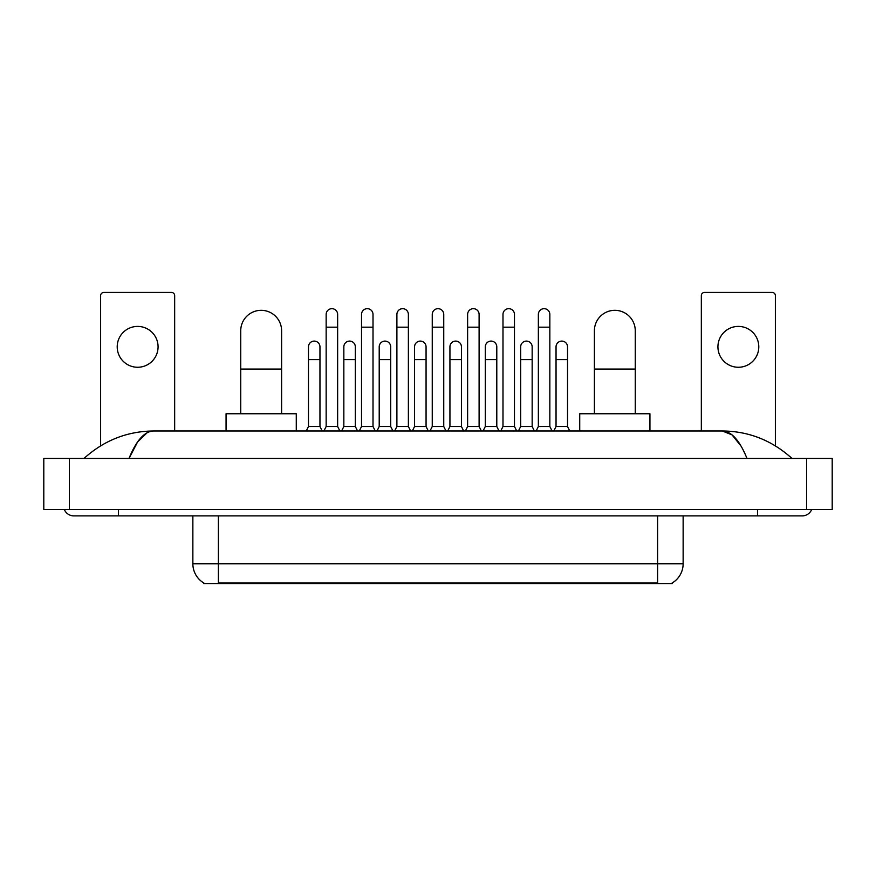 <?xml version="1.0" encoding="UTF-8"?>
<svg xmlns="http://www.w3.org/2000/svg" width="876" height="876" viewBox="0 0 876 876"><rect width="100%" height="100%" fill="white"/><g stroke="black" fill="none" stroke-linecap="round" stroke-linejoin="round"><path stroke-width="1.31" d="M672.286 582.923L672.286 583.547L203.714 583.547L203.714 582.923M203.9 583.033A22.338 22.338 0 0 1 192.862 563.761L218.398 563.761L218.398 583.033L657.602 583.033L657.602 563.761L683.138 563.761L683.138 515.887M192.862 563.761L192.862 515.887M672.1 583.033A22.338 22.338 0 0 0 683.138 563.761M137.642 326.409A20.433 20.433 0 0 0 117.209 346.841A20.433 20.433 0 0 0 137.642 367.263A20.433 20.433 0 0 0 158.074 346.841A20.433 20.433 0 0 0 137.642 326.409M174.663 430.981L174.663 295.639A3.186 3.186 0 0 0 171.477 292.453L103.806 292.453A3.186 3.186 0 0 0 100.62 295.639L100.62 445.851M240.736 413.746L240.736 330.756A20.433 20.433 0 0 1 261.168 310.323A20.433 20.433 0 0 1 281.601 330.756A20.433 20.433 0 0 0 261.168 310.323M281.601 413.746L281.601 330.756M296.274 430.981L296.274 413.746L226.063 413.746L226.063 430.981M594.399 413.746L594.399 330.756A20.433 20.433 0 0 1 614.832 310.323A20.433 20.433 0 0 1 635.264 330.756A20.433 20.433 0 0 0 614.832 310.323M635.264 413.746L635.264 330.756M649.937 430.981L649.937 413.746L579.726 413.746L579.726 430.981M323.923 430.981L326.157 426.513L337.643 426.513L339.877 430.981M337.643 426.513L337.643 314.407A5.749 5.749 0 0 0 331.905 308.67A5.749 5.749 0 0 1 332.267 308.68M326.157 426.513L326.157 327.175L337.643 327.175M326.157 327.175L326.157 314.407A5.749 5.749 0 0 1 331.905 308.67M359.291 430.981L361.525 426.513L373.012 426.513L375.246 430.981M373.012 426.513L373.012 314.407A5.749 5.749 0 0 0 367.263 308.67A5.749 5.749 0 0 1 367.624 308.68M361.525 426.513L361.525 327.175L373.012 327.175M361.525 327.175L361.525 314.407A5.749 5.749 0 0 1 367.263 308.67M394.649 430.981L396.894 426.513L408.38 426.513L410.614 430.981M408.38 426.513L408.38 314.407A5.749 5.749 0 0 0 402.631 308.67A5.749 5.749 0 0 1 402.993 308.68M396.894 426.513L396.894 327.175L408.38 327.175M396.894 327.175L396.894 314.407A5.749 5.749 0 0 1 402.631 308.67M430.017 430.981L432.251 426.513L443.749 426.513L445.983 430.981M443.749 426.513L443.749 314.407A5.749 5.749 0 0 0 438 308.67A5.749 5.749 0 0 1 438.361 308.68M432.251 426.513L432.251 327.175L443.749 327.175M432.251 327.175L432.251 314.407A5.749 5.749 0 0 1 438 308.67M465.386 430.981L467.62 426.513L479.106 426.513L481.351 430.981M479.106 426.513L479.106 314.407A5.749 5.749 0 0 0 473.368 308.67A5.749 5.749 0 0 1 473.73 308.68M467.62 426.513L467.62 327.175L479.106 327.175M467.62 327.175L467.62 314.407A5.749 5.749 0 0 1 473.368 308.67M500.754 430.981L502.988 426.513L514.475 426.513L516.709 430.981M514.475 426.513L514.475 314.407A5.749 5.749 0 0 0 508.737 308.67A5.749 5.749 0 0 1 509.098 308.68M502.988 426.513L502.988 327.175L514.475 327.175M502.988 327.175L502.988 314.407A5.749 5.749 0 0 1 508.737 308.67M536.123 430.981L538.357 426.513L549.843 426.513L552.077 430.981M549.843 426.513L549.843 314.407A5.749 5.749 0 0 0 544.095 308.67A5.749 5.749 0 0 1 544.456 308.68M538.357 426.513L538.357 327.175L549.843 327.175M538.357 327.175L538.357 314.407A5.749 5.749 0 0 1 544.095 308.67M306.239 430.981L308.472 426.513L319.959 426.513L322.193 430.981M319.959 426.513L319.959 346.841A5.749 5.749 0 0 0 314.583 341.103A5.749 5.749 0 0 1 319.959 346.841M308.472 426.513L308.472 359.609L319.959 359.609M308.472 359.609L308.472 346.841A5.749 5.749 0 0 1 314.583 341.103M341.607 430.981L343.841 426.513L355.327 426.513L357.561 430.981M355.327 426.513L355.327 346.841A5.749 5.749 0 0 0 349.94 341.103A5.749 5.749 0 0 1 355.327 346.841M343.841 426.513L343.841 359.609L355.327 359.609M343.841 359.609L343.841 346.841A5.749 5.749 0 0 1 349.94 341.103M376.976 430.981L379.209 426.513L390.696 426.513L392.93 430.981M390.696 426.513L390.696 346.841A5.749 5.749 0 0 0 385.309 341.103A5.749 5.749 0 0 1 390.696 346.841M379.209 426.513L379.209 359.609L390.696 359.609M379.209 359.609L379.209 346.841A5.749 5.749 0 0 1 385.309 341.103M412.333 430.981L414.567 426.513L426.065 426.513L428.298 430.981M426.065 426.513L426.065 346.841A5.749 5.749 0 0 0 420.677 341.103A5.749 5.749 0 0 1 426.065 346.841M414.567 426.513L414.567 359.609L426.065 359.609M414.567 359.609L414.567 346.841A5.749 5.749 0 0 1 420.677 341.103M447.702 430.981L449.935 426.513L461.433 426.513L463.667 430.981M461.433 426.513L461.433 346.841A5.749 5.749 0 0 0 456.046 341.103A5.749 5.749 0 0 1 461.433 346.841M449.935 426.513L449.935 359.609L461.433 359.609M449.935 359.609L449.935 346.841A5.749 5.749 0 0 1 456.046 341.103M483.07 430.981L485.304 426.513L496.791 426.513L499.024 430.981M496.791 426.513L496.791 346.841A5.749 5.749 0 0 0 491.414 341.103A5.749 5.749 0 0 1 496.791 346.841M485.304 426.513L485.304 359.609L496.791 359.609M485.304 359.609L485.304 346.841A5.749 5.749 0 0 1 491.414 341.103M518.439 430.981L520.673 426.513L532.159 426.513L534.393 430.981M532.159 426.513L532.159 346.841A5.749 5.749 0 0 0 526.772 341.103A5.749 5.749 0 0 1 532.159 346.841M520.673 426.513L520.673 359.609L532.159 359.609M520.673 359.609L520.673 346.841A5.749 5.749 0 0 1 526.772 341.103M553.807 430.981L556.041 426.513L567.528 426.513L569.761 430.981M567.528 426.513L567.528 346.841A5.749 5.749 0 0 0 562.14 341.103A5.749 5.749 0 0 1 567.528 346.841M556.041 426.513L556.041 359.609L567.528 359.609M556.041 359.609L556.041 346.841A5.749 5.749 0 0 1 562.14 341.103M738.358 326.409A20.433 20.433 0 0 0 717.926 346.841A20.433 20.433 0 0 0 738.358 367.263A20.433 20.433 0 0 0 758.791 346.841A20.433 20.433 0 0 0 738.358 326.409M775.38 445.851L775.38 295.639A3.186 3.186 0 0 0 772.194 292.453L704.523 292.453A3.186 3.186 0 0 0 701.337 295.639L701.337 430.981M118.49 509.503L118.49 515.887L802.197 515.887A10.216 10.216 0 0 0 811.669 509.503A10.216 10.216 0 0 1 802.197 515.887A10.216 10.216 0 0 0 811.669 509.503A10.216 10.216 0 0 1 802.197 515.887M64.331 509.503A10.216 10.216 0 0 0 73.803 515.887A10.216 10.216 0 0 1 64.331 509.503A10.216 10.216 0 0 0 73.803 515.887L118.49 515.887M746.987 458.433C739.662 440.398 731.438 431.255 722.306 430.981L153.694 430.981C144.562 431.255 136.338 440.398 129.013 458.433L137.609 441.92L147.059 432.777M69.335 458.433L832.2 458.433L832.2 509.503L43.8 509.503L43.8 458.433L69.335 458.433L69.335 509.503M832.2 458.433L832.2 509.503M789.813 456.462L791.981 458.433C771.887 440.332 748.662 431.178 722.306 430.981L732.029 434.868L741.14 446.234M86.187 456.462L84.019 458.433C104.014 440.376 127.239 431.222 153.694 430.981M655.051 583.547L655.051 582.923M220.949 583.547L220.949 582.923M218.398 515.887L218.398 563.761L657.602 563.761L657.602 515.887M240.736 369.059L281.601 369.059M594.399 369.059L635.264 369.059M757.51 509.503L757.51 515.887M806.665 458.433L806.665 509.503"/></g></svg>
